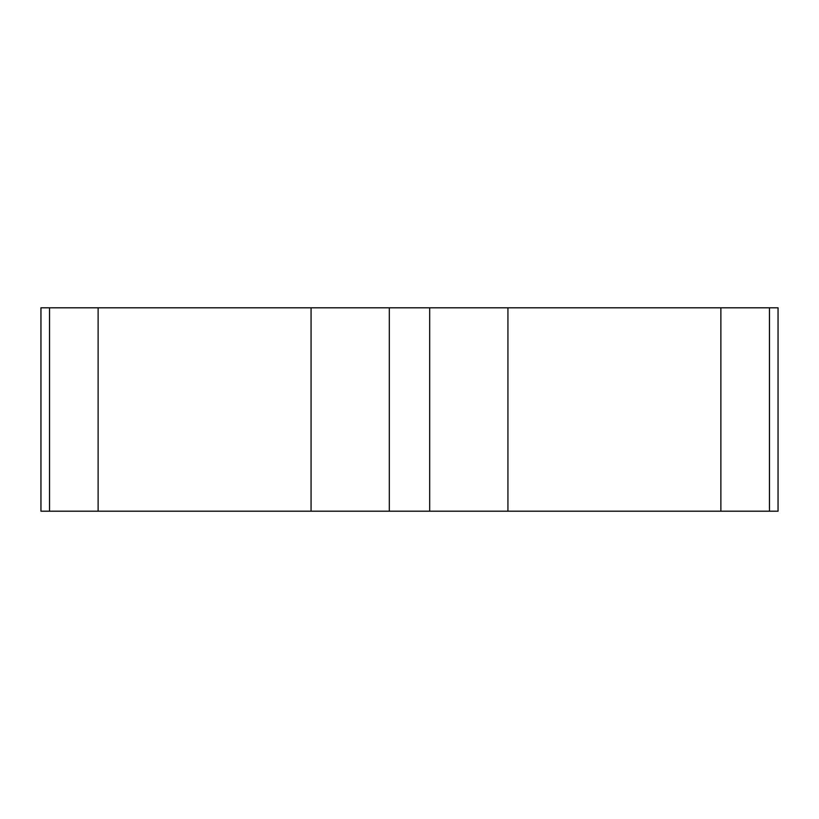 <?xml version="1.0" encoding="UTF-8"?>
<svg xmlns="http://www.w3.org/2000/svg" width="819" height="819" viewBox="0 0 819 819"><rect width="100%" height="100%" fill="white"/><g stroke="black" fill="none" stroke-linecap="round" stroke-linejoin="round"><path stroke-width="1.23" d="M49.539 511.199L40.95 511.199L40.95 307.801L49.539 307.801L49.539 511.199L98.126 511.199L98.126 307.801L49.539 307.801M769.461 307.801L720.874 307.801L720.874 511.199L769.461 511.199L769.461 307.801L778.05 307.801L778.05 511.199L769.461 511.199M720.874 511.199L507.934 511.199L507.934 307.801L720.874 307.801M507.934 307.801L429.678 307.801L429.678 511.199L507.934 511.199M429.678 511.199L389.322 511.199L389.322 307.801L311.066 307.801L311.066 511.199L389.322 511.199M311.066 511.199L98.126 511.199M98.126 307.801L311.066 307.801M429.678 307.801L389.322 307.801"/></g></svg>
